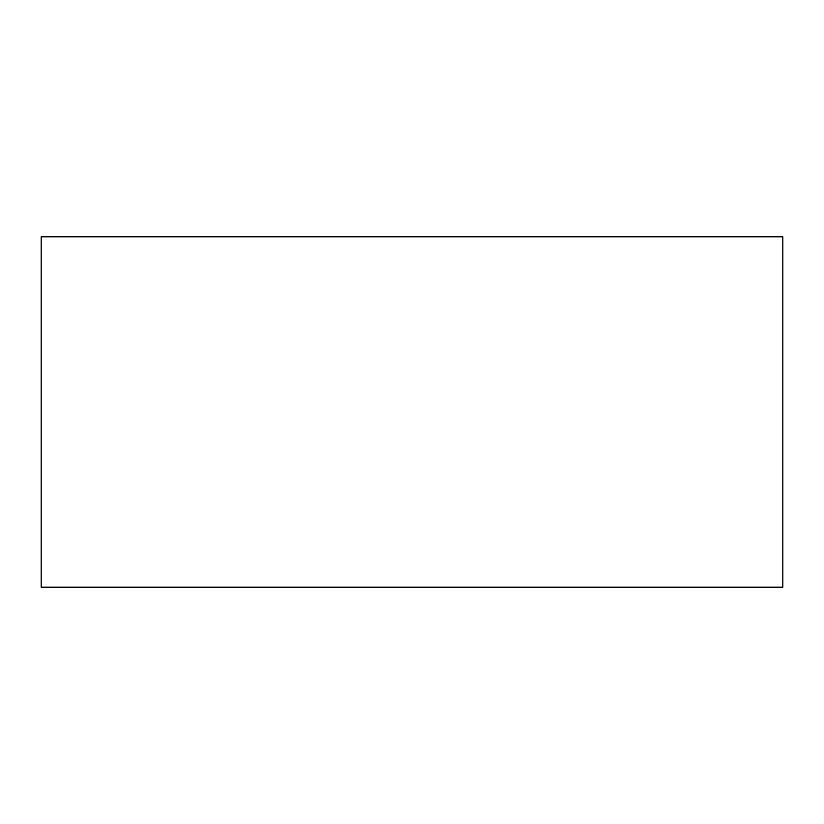 <?xml version="1.0" encoding="UTF-8"?>
<svg xmlns="http://www.w3.org/2000/svg" width="824" height="824" viewBox="0 0 824 824"><rect width="100%" height="100%" fill="white"/><g stroke="black" fill="none" stroke-linecap="round" stroke-linejoin="round"><path stroke-width="1.24" d="M41.2 587.182L41.2 236.818L782.8 236.818L782.8 587.182L41.2 587.182"/></g></svg>
